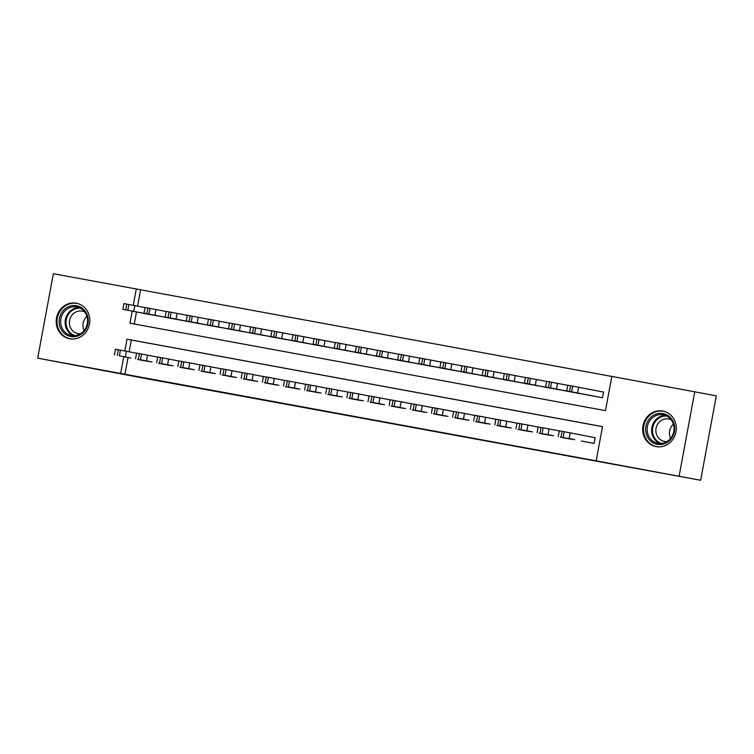 <?xml version="1.0" encoding="UTF-8"?>
<svg xmlns="http://www.w3.org/2000/svg" width="754" height="754" viewBox="0 0 754 754"><rect width="100%" height="100%" fill="white"/><g stroke="black" fill="none" stroke-linecap="round" stroke-linejoin="round"><path stroke-width="1.13" d="M428.065 430.308L453.55 434.992L428.065 430.308M76.295 303.193A18.105 16.758 101 0 1 76.446 303.221A18.105 16.758 101 0 1 89.472 324.107A18.105 16.758 101 0 1 69.698 338.791A18.105 16.758 101 0 1 69.547 338.763A18.105 16.758 101 0 1 56.531 317.877A18.105 16.758 101 0 1 76.295 303.193M662.775 411.024A18.105 16.758 101 0 1 662.926 411.053A18.105 16.758 101 0 1 675.952 431.938A18.105 16.758 101 0 1 656.178 446.622A18.105 16.758 101 0 1 656.027 446.594A18.105 16.758 101 0 1 643.011 425.718A18.105 16.758 101 0 1 662.775 411.024M328.263 411.901L360.092 417.81L328.263 411.901M132.195 311.119L129.961 323.202L605.481 410.638L611.824 376.406L716.3 395.841L700.654 480.279L150.112 379.366L37.7 358.159L53.346 273.721L136.304 288.98L133.269 305.313M700.654 480.279L596.178 460.845L602.521 426.613L126.992 339.177L124.815 350.959M128.039 357.594L124.957 374.248L596.178 460.845M124.957 374.248L37.7 358.159M395.812 424.37L424.606 429.667L395.841 424.21M390.949 423.484L348.178 415.454L390.949 423.484M581.362 441.043L594.039 443.39L595.094 437.678L594.039 437.49M560.222 437.16L572.917 439.403M539.091 433.277L551.787 435.52M517.951 429.384L530.646 431.637M496.82 425.501L509.516 427.744M475.689 421.618L488.385 423.861M454.549 417.725L467.244 419.978M433.418 413.842L446.114 416.095M412.287 409.959L424.983 412.202M391.147 406.076L403.842 408.319M370.016 402.184L382.712 404.436M348.876 398.3L361.571 400.544M327.745 394.417L340.44 396.661M306.614 390.525L319.31 392.777M285.474 386.642L298.169 388.885M264.343 382.759L277.038 385.002M243.212 378.866L255.908 381.119M222.072 374.983L234.767 377.236M200.941 371.1L213.636 373.343M179.801 367.217L192.496 369.46M158.67 363.324L171.365 365.577M602.512 426.66L131.3 340.016L129.123 351.788M150.234 361.684L137.539 359.441M611.814 376.453L140.602 289.809L137.577 306.143M136.502 311.958L134.269 324.003M589.816 395.407L602.493 397.744L603.549 392.042L602.493 391.844M581.381 393.767L568.686 391.514M560.241 389.884L547.545 387.641M539.11 385.991L526.415 383.758M517.979 382.108L505.274 379.875M496.839 378.225L484.143 375.982M475.708 374.333L463.013 372.099M454.568 370.45L441.872 368.206M433.437 366.567L420.741 364.323M412.306 362.674L399.611 360.431M391.166 358.791L378.47 356.557M370.035 354.908L357.339 352.655M348.904 351.025L336.199 348.782M327.764 347.132L315.068 344.898M306.633 343.249L293.937 341.015M285.493 339.366L272.797 337.123M264.362 335.473L251.666 333.24M243.231 331.59L230.526 329.357M222.091 327.707L209.395 325.464M200.96 323.815L188.264 321.581M179.829 319.932L167.134 317.688M158.689 316.049L145.993 313.815M694.773 391.665L679.128 476.094M140.602 289.809L136.304 288.98M123.741 356.765L120.649 373.409M131.3 340.016L126.992 339.177M419.742 428.772L397.744 424.587L419.742 428.772M375.539 420.619L387.085 422.749L375.539 420.619M603.549 392.052L567.743 385.2L566.688 390.911L590.872 395.605M566.688 390.911L601.438 397.556M572.022 391.929L583.191 394.031L572.032 391.92M582.408 441.25L592.983 443.192M595.094 437.688L570.194 432.853L569.138 438.564M563.568 437.574L574.736 439.667L563.568 437.565M558.233 436.547L559.289 430.845L570.194 432.853M663.02 413.56A15.664 14.505 101 0 1 674.434 431.58A15.664 14.505 101 0 1 657.309 444.36A15.664 14.505 101 0 1 645.905 426.34A15.664 14.505 101 0 1 663.02 413.56M657.95 443.305A14.505 13.431 -79 0 0 673.793 431.542A14.505 13.431 -79 0 0 663.36 414.804A14.505 13.431 -79 0 0 663.237 414.785A14.505 13.431 -79 0 0 647.403 426.547A14.505 13.431 -79 0 0 657.837 443.286A14.505 13.431 -79 0 0 657.95 443.305M667.054 441.542A11.423 10.575 101 0 1 664.397 441.42A11.423 10.575 101 0 1 664.302 441.401A11.423 10.575 101 0 1 656.084 428.225A11.423 10.575 101 0 1 668.562 418.96A11.423 10.575 101 0 1 668.657 418.97A11.423 10.575 101 0 1 671.258 419.874M665.735 411.882A17.983 16.654 -79 0 0 663.595 411.307A17.983 16.654 -79 0 0 663.445 411.279A17.983 16.654 -79 0 0 643.803 425.869A17.983 16.654 -79 0 0 656.734 446.622A17.983 16.654 -79 0 0 656.885 446.651A17.983 16.654 -79 0 0 658.939 446.886M670.636 438.376A11.423 10.575 101 0 1 673.397 424.153M87.473 315.7A15.664 14.505 101 0 1 78.35 335.775A15.664 14.505 101 0 1 59.905 326.557A15.664 14.505 101 0 1 69.029 306.473A15.664 14.505 101 0 1 87.473 315.7M61.357 326.237A14.505 13.431 -79 0 0 71.357 335.455A14.505 13.431 -79 0 0 84.194 330.497A14.505 13.431 -79 0 0 86.88 316.18A14.505 13.431 -79 0 0 76.88 306.972A14.505 13.431 -79 0 0 64.043 311.92A14.505 13.431 -79 0 0 61.357 326.237M84.156 330.544A11.423 10.575 101 0 1 83.515 328.942A11.423 10.575 101 0 1 86.917 316.312M80.574 333.702A11.423 10.575 101 0 1 77.822 333.56A11.423 10.575 101 0 1 69.952 326.312A11.423 10.575 101 0 1 72.064 315.04A11.423 10.575 101 0 1 82.177 311.138A11.423 10.575 101 0 1 84.778 312.043M79.255 304.05A17.983 16.654 -79 0 0 77.115 303.466A17.983 16.654 -79 0 0 61.197 309.611A17.983 16.654 -79 0 0 57.86 327.359A17.983 16.654 -79 0 0 70.263 338.782A17.983 16.654 -79 0 0 72.459 339.046M567.724 385.313L546.612 381.317L545.557 387.019L569.741 391.722M545.557 387.019L580.307 393.663M550.891 388.046L562.06 390.148L550.891 388.046M546.593 381.43L525.472 377.434L524.416 383.136L548.601 387.839M524.416 383.136L559.166 389.78M529.76 384.154L540.92 386.255L529.76 384.154M525.453 377.537L504.341 373.55L503.286 379.253L527.47 383.956M503.286 379.253L538.036 385.897M508.62 380.27L519.789 382.372L508.62 380.27M504.322 373.654L483.21 369.658L482.155 375.369L506.33 380.063M482.155 375.369L516.905 382.005M487.489 376.387L498.658 378.489L487.489 376.387M561.278 437.367L571.843 439.309M559.27 430.949L549.053 428.969L547.998 434.672M542.437 433.682L553.596 435.784L542.437 433.673M537.093 432.664L538.149 426.962L549.053 428.969M540.147 433.475L550.712 435.416M538.13 427.066L527.923 425.086L526.867 430.788M521.297 429.799L532.465 431.901L521.297 429.789M515.962 428.781L517.018 423.069L527.923 425.086M519.006 429.591L529.581 431.533M516.999 423.183L506.792 421.203L505.727 426.905M500.166 425.916L511.325 428.018L500.166 425.906M494.822 424.888L495.887 419.186L506.792 421.203M497.876 425.708L508.441 427.65M495.859 419.299L485.651 417.311L484.596 423.022M479.026 422.023L490.194 424.125L479.035 422.014M473.691 421.005L474.747 415.303L485.651 417.311M483.191 369.771L462.07 365.775L461.014 371.477L485.199 376.18M461.014 371.477L495.764 378.122M466.358 372.504L477.518 374.597L466.358 372.495M476.745 421.816L487.31 423.767M474.728 415.407L464.521 413.428L463.465 419.13M457.895 418.14L469.063 420.242L457.895 418.131M452.56 417.122L453.616 411.411L464.521 413.428M462.051 365.878L440.939 361.892L439.884 367.594L464.068 372.297M439.884 367.594L474.634 374.238M445.218 368.612L456.387 370.714L445.218 368.612M440.92 361.995L419.808 357.999L418.743 363.711L442.928 368.404M418.743 363.711L453.503 370.346M424.087 364.729L435.247 366.83L424.087 364.719M419.78 358.112L398.668 354.116L397.612 359.818L421.797 364.521M397.612 359.818L432.362 366.463M402.947 360.846L414.116 362.947L402.947 360.846M398.649 354.229L377.537 350.233L376.482 355.935L400.666 360.638M376.482 355.935L411.232 362.58M381.816 356.953L392.985 359.055L381.816 356.944M377.518 350.337L356.397 346.34L355.341 352.052L379.526 356.746M355.341 352.052L390.091 358.697M360.685 353.07L371.845 355.172L360.685 353.07M455.604 417.933L466.17 419.874M453.597 411.524L443.38 409.545L442.325 415.247M436.764 414.257L447.923 416.359L436.764 414.248M431.42 413.23L432.476 407.528L443.38 409.545M434.474 414.05L445.039 415.991M432.457 407.641L422.249 405.652L421.194 411.364M415.624 410.364L426.792 412.466L415.633 410.355M410.289 409.347L411.345 403.644L422.249 405.652M413.333 410.167L423.908 412.108M411.326 403.748L401.119 401.769L400.063 407.471M394.493 406.481L405.661 408.583L394.493 406.472M389.158 405.464L390.214 399.761L401.119 401.769M392.203 406.274L402.768 408.216M390.195 399.865L379.978 397.886L378.923 403.588M373.362 402.598L384.521 404.7L373.362 402.589M368.018 401.58L369.074 395.869L379.978 397.886M371.072 402.391L381.637 404.332M369.055 395.982L358.847 393.993L357.792 399.705M352.222 398.715L363.39 400.808L352.222 398.706M346.887 397.688L347.943 391.986L358.847 393.993M356.378 346.454L335.266 342.457L334.211 348.159L358.395 352.863M334.211 348.159L368.96 354.804M339.545 349.187L350.714 351.289L339.545 349.187M349.931 398.508L360.506 400.449M347.924 392.099L337.717 390.11L336.652 395.812M331.091 394.823L342.25 396.924L331.091 394.813M325.747 393.805L326.812 388.103L337.717 390.11M335.247 342.57L314.135 338.574L313.08 344.276L337.255 348.979M313.08 344.276L347.83 350.921M318.414 345.294L329.583 347.396L318.414 345.294M328.801 394.615L339.366 396.566M326.784 388.206L316.576 386.227L315.521 391.929M309.951 390.94L321.119 393.041L309.96 390.93M304.616 389.922L305.672 384.21L316.576 386.227M314.116 338.678L292.995 334.691L291.939 340.393L316.124 345.096M291.939 340.393L326.689 347.038M297.283 341.411L308.443 343.513L297.283 341.411M307.67 390.732L318.235 392.674M305.653 384.323L295.445 382.344L294.39 388.046M288.82 387.056L299.988 389.158L288.82 387.047M283.485 386.029L284.541 380.327L295.445 382.344M292.976 334.795L271.864 330.799L270.809 336.51L294.993 341.204M270.809 336.51L305.558 343.145M276.143 337.528L287.312 339.63L276.143 337.528M286.529 386.849L297.095 388.791M284.522 380.44L274.305 378.451L273.25 384.163M267.689 383.164L278.848 385.266L267.689 383.155M262.345 382.146L263.4 376.444L274.305 378.451M271.845 330.912L250.733 326.916L249.668 332.618L273.853 337.321M249.668 332.618L284.428 339.262M255.012 333.645L266.171 335.737L255.012 333.645M265.399 382.957L275.964 384.908M263.382 376.548L253.174 374.568L252.119 380.27M246.549 379.281L257.717 381.383L246.558 379.271M241.214 378.263L242.27 372.561L253.174 374.568M250.705 327.029L229.593 323.032L228.537 328.735L252.722 333.438M228.537 328.735L263.287 335.379M233.872 329.752L245.041 331.854L233.872 329.752M244.258 379.073L254.833 381.015M242.251 372.664L232.043 370.685L230.978 376.387M225.418 375.398L236.586 377.5L225.418 375.388M220.083 374.38L221.139 368.668L232.043 370.685M229.574 323.136L208.462 319.14L207.407 324.851L231.591 329.545M207.407 324.851L242.157 331.496M212.741 325.869L223.91 327.971L212.741 325.869M208.443 319.253L187.322 315.257L186.266 320.959L210.451 325.662M186.266 320.959L221.016 327.604M191.61 321.986L202.769 324.088L191.61 321.977M187.303 315.37L166.191 311.374L165.135 317.076L189.32 321.779M165.135 317.076L199.885 323.72M170.47 318.094L181.639 320.196L170.479 318.084M166.172 311.477L145.06 307.491L144.005 313.193L168.18 317.886M144.005 313.193L178.755 319.837M149.339 314.211L160.508 316.312L149.339 314.201M145.041 307.594L123.92 303.598L122.864 309.31L147.049 314.003M122.864 309.31L157.614 315.945M128.208 310.328L139.367 312.429L128.208 310.328M223.127 375.19L233.693 377.132M221.12 368.781L210.903 366.793L209.848 372.504M204.287 371.505L215.446 373.607L204.287 371.496M198.943 370.487L199.998 364.785L210.903 366.793M201.997 371.307L212.562 373.249M199.98 364.889L189.772 362.91L188.717 368.612M183.147 367.622L194.315 369.724L183.147 367.613M177.812 366.604L178.868 360.902L189.772 362.91M180.856 367.415L191.422 369.356M178.849 361.006L168.642 359.027L167.577 364.729M162.016 363.739L173.175 365.841L162.016 363.73M156.672 362.721L157.737 357.01L168.642 359.027M159.725 363.532L170.291 365.473M157.709 357.123L147.501 355.134L146.446 360.846M140.875 359.856L152.044 361.958L140.885 359.846M135.541 358.829L136.597 353.126L147.501 355.134M138.595 359.649L149.16 361.59M136.578 353.24L126.37 351.251L125.315 356.953M119.745 355.963L130.913 358.065L119.745 355.954M114.41 354.946L115.466 349.243L126.37 351.251M577.592 392.919L578.648 387.217M571.645 391.807L572.701 386.105M569.534 391.42L570.589 385.718M562.126 431.354L561.07 437.066M564.246 431.74L563.181 437.452M660.118 443.512A14.505 13.431 101 0 1 651.899 427.358A14.505 13.431 101 0 1 665.565 415.445M666.856 416.048A14.034 12.988 -79 0 0 652.757 427.518A14.034 12.988 -79 0 0 661.531 443.446M73.638 335.681A14.505 13.431 101 0 1 65.843 327.113A14.505 13.431 101 0 1 79.085 307.613M80.376 308.207A14.034 12.988 -79 0 0 66.691 327.029A14.034 12.988 -79 0 0 75.051 335.605M556.461 389.036L557.517 383.334M550.505 387.924L551.57 382.221M548.394 387.537L549.449 381.826M535.321 385.153L536.377 379.441M529.374 384.04L530.43 378.329M527.263 383.645L528.318 377.942M514.19 381.26L515.246 375.558M508.243 380.148L509.299 374.446M506.123 379.762L507.188 374.059M493.059 377.377L494.115 371.675M487.103 376.265L488.168 370.563M484.992 375.878L486.047 370.176M540.995 427.471L539.939 433.173M543.106 427.857L542.051 433.559M519.864 423.588L518.799 429.29M521.975 423.974L520.92 429.676M498.724 419.695L497.668 425.407M500.835 420.091L499.779 425.793M477.593 415.812L476.537 421.514M479.704 416.199L478.649 421.91M471.919 373.494L472.975 367.782M465.972 372.382L467.028 366.67M463.861 371.995L464.916 366.284M456.453 411.929L455.397 417.631M458.573 412.315L457.508 418.018M450.788 369.601L451.844 363.899M444.841 368.489L445.897 362.787M442.721 368.103L443.786 362.401M429.648 365.718L430.713 360.016M423.701 364.606L424.756 358.904M421.59 364.22L422.645 358.518M408.517 361.835L409.573 356.133M402.57 360.723L403.626 355.021M400.459 360.337L401.514 354.625M387.386 357.952L388.442 352.241M381.43 356.84L382.495 351.128M379.319 356.444L380.374 350.742M366.246 354.06L367.302 348.357M360.299 352.947L361.354 347.245M358.188 352.561L359.243 346.859M435.322 408.037L434.266 413.748M437.433 408.432L436.377 414.135M414.191 404.153L413.126 409.856M416.302 404.54L415.247 410.251M393.051 400.27L391.995 405.972M395.171 400.657L394.106 406.359M371.92 396.387L370.864 402.089M374.031 396.774L372.976 402.476M350.789 392.495L349.724 398.206M352.9 392.881L351.845 398.593M345.115 350.176L346.171 344.474M339.168 349.064L340.224 343.362M337.047 348.678L338.112 342.966M329.649 388.612L328.593 394.314M331.76 388.998L330.704 394.71M323.984 346.293L325.04 340.582M318.028 345.181L319.093 339.47M315.917 344.785L316.972 339.083M308.518 384.728L307.462 390.431M310.629 385.115L309.574 390.817M302.844 342.401L303.9 336.699M296.897 341.289L297.953 335.587M294.786 340.902L295.841 335.2M287.378 380.836L286.322 386.548M289.498 381.232L288.433 386.934M281.713 338.518L282.769 332.816M275.766 337.406L276.822 331.703M273.645 337.019L274.71 331.317M266.247 376.953L265.191 382.655M268.358 377.339L267.302 383.051M260.573 334.635L261.638 328.923M254.626 333.522L255.681 327.811M252.515 333.136L253.57 327.424M245.116 373.07L244.051 378.772M247.227 373.456L246.172 379.158M239.442 330.742L240.498 325.04M233.495 329.639L234.551 323.928M231.384 329.244L232.439 323.541M223.976 369.177L222.92 374.889M226.096 369.573L225.031 375.275M218.311 326.859L219.367 321.157M212.355 325.747L213.42 320.045M210.243 325.36L211.299 319.658M197.171 322.976L198.227 317.274M191.224 321.864L192.279 316.162M189.113 321.477L190.168 315.766M176.04 319.093L177.096 313.381M170.093 317.981L171.149 312.269M167.972 317.585L169.037 311.883M154.9 315.2L155.965 309.498M148.953 314.088L150.018 308.386M146.842 313.702L147.897 308M133.769 311.317L134.825 305.615M127.822 310.205L128.877 304.503M125.711 309.819L126.766 304.107M202.845 365.294L201.789 371.006M204.956 365.681L203.9 371.392M181.714 361.411L180.649 367.113M183.825 361.797L182.77 367.5M160.574 357.528L159.518 363.23M162.685 357.914L161.629 363.617M139.443 353.635L138.387 359.347M141.554 354.031L140.498 359.733M118.303 349.752L117.247 355.454M120.423 350.139L119.358 355.85M656.734 446.622L657.912 446.849M663.595 411.307L664.764 411.533M77.115 303.466L78.284 303.702M70.263 338.782L71.432 339.008"/></g></svg>
